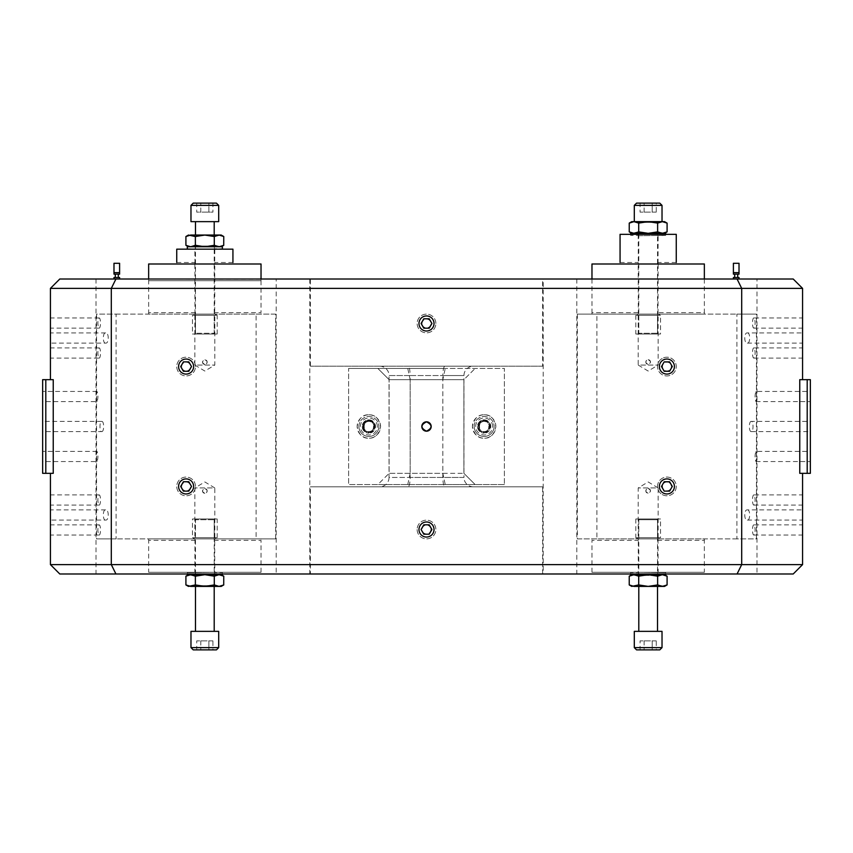 <?xml version="1.0" encoding="UTF-8"?>
<svg xmlns="http://www.w3.org/2000/svg" width="853" height="853" viewBox="0 0 853 853"><rect width="100%" height="100%" fill="white"/><g stroke="black" fill="none" stroke-linecap="round" stroke-linejoin="round"><path stroke-width="0.64" stroke-dasharray="4.26 3.2" d="M204.837 493.269A2.346 2.346 0 0 1 202.492 490.933A2.346 2.346 0 0 1 204.837 488.588C207.855 490.155 207.855 491.712 204.837 493.269C201.82 491.712 201.82 490.155 204.837 488.588A2.346 2.346 0 0 1 207.172 490.933A2.346 2.346 0 0 1 204.837 493.269M204.837 364.412A2.346 2.346 0 0 1 202.492 362.067A2.346 2.346 0 0 1 204.837 359.731C207.855 361.288 207.855 362.845 204.837 364.412C201.82 362.845 201.82 361.288 204.837 359.731A2.346 2.346 0 0 1 207.172 362.067A2.346 2.346 0 0 1 204.837 364.412M216.822 314.117L214.796 315.29L194.868 315.29L194.868 365.063L214.796 365.063L194.868 365.063L204.837 371.055L214.796 365.063L214.796 315.29L194.868 315.29L192.853 314.117L216.822 314.117L192.853 314.117M192.853 538.883L194.868 537.71L214.796 537.71L214.796 487.937L194.868 487.937L214.796 487.937L204.837 481.945L194.868 487.937L194.868 537.71L214.796 537.71L216.822 538.883L192.853 538.883L216.822 538.883M116.104 314.117L256.103 314.117L256.103 538.883L275.636 538.883L96.57 538.883L96.57 314.117L116.104 314.117L116.104 538.883L96.57 538.883M275.636 538.883L275.636 314.117L96.57 314.117M256.103 538.883L116.104 538.883M256.103 314.117L275.636 314.117M148.646 572.299L261.029 572.299L148.646 572.299L148.667 538.883L261.007 538.883L261.029 540.375L261.007 538.883L148.667 538.883L148.646 540.375L194.868 540.375L194.985 538.883L214.689 538.883L194.985 538.883L194.868 572.299L214.796 572.299L194.868 572.299M261.029 572.299L261.029 540.375L214.796 540.375L214.689 538.883L214.796 572.299M261.007 538.883L214.689 538.883L261.007 538.883M195.476 334.013L214.199 334.013L195.476 334.013L195.476 315.29L214.199 315.29L195.476 315.29M214.199 334.013L214.199 315.29M192.469 334.013L217.195 334.013L192.469 334.013L192.469 315.29L217.195 315.29L192.469 315.29M217.195 334.013L217.195 315.29M422.075 323.49A4.425 4.425 0 0 1 426.5 319.065A4.425 4.425 0 0 1 430.925 323.479A4.425 4.425 0 0 1 426.5 327.904A4.425 4.425 0 0 1 422.075 323.49M435.862 323.468A9.362 9.362 0 0 0 426.489 314.117A9.362 9.362 0 0 0 417.138 323.5A9.362 9.362 0 0 0 426.511 332.851A9.362 9.362 0 0 0 435.862 323.468A9.362 9.362 0 0 0 426.489 314.117A9.362 9.362 0 0 0 417.138 323.5A9.362 9.362 0 0 0 426.511 332.851A9.362 9.362 0 0 0 435.862 323.468M423.792 328.181L429.208 328.181L431.917 323.49L429.208 318.787L423.792 318.787L421.083 323.49L423.792 328.181M261.029 279.016L261.007 280.701L148.667 280.701L148.646 279.208L148.667 280.701L261.007 280.701L261.029 279.208L214.796 279.208L214.689 280.701L194.985 280.701L214.689 280.701L214.796 263.993L194.868 263.993L214.796 263.993M148.646 279.016L194.868 279.208L194.985 280.701L194.868 263.993M148.667 280.701L194.985 280.701L148.667 280.701M148.646 263.993L261.029 263.993M657.524 315.29L638.801 315.29L657.524 315.29L657.524 334.013L638.801 334.013L657.524 334.013M638.801 315.29L638.801 334.013M660.531 315.29L635.805 315.29L660.531 315.29L660.531 334.013L635.805 334.013L660.531 334.013M635.805 315.29L635.805 334.013M676.258 262.5L658.132 262.5L658.015 263.993L638.311 263.993L658.015 263.993L658.132 234.33L638.204 234.33L658.132 234.33M620.067 262.5L638.204 262.5L638.311 263.993L638.204 234.33M676.216 263.993L620.11 263.993L676.216 263.993M620.067 234.33L676.258 234.33M176.742 262.5L194.868 262.5L194.985 263.993L214.689 263.993L194.985 263.993L194.868 249.161L214.796 249.161L194.868 249.161M232.933 262.5L214.796 262.5L214.689 263.993L214.796 249.161M176.742 249.161L232.933 249.161M176.784 263.993L232.89 263.993L176.784 263.993M639.547 518.987L656.778 518.987L657.524 519.733L638.801 519.733L638.801 586.395L657.524 586.395L638.801 586.395L638.801 575.444L657.524 575.444L638.801 575.444A0.746 0.746 -90 0 0 638.055 574.698L658.281 574.698A0.746 0.746 90 0 0 657.524 575.444L657.524 519.733L638.801 519.733L639.547 518.987L656.778 518.987M638.801 631.359L657.524 631.359L638.801 631.359M634.301 631.359L662.024 631.359M662.024 647.619L634.301 647.619M636.551 649.869L659.774 649.869M656.277 640.88L640.059 640.88L652.214 640.88L652.214 649.869L644.111 649.869L652.214 649.869L652.214 640.88L656.277 640.88L656.277 649.869M640.059 649.869L644.111 649.869L640.059 649.869L640.059 640.88M644.111 640.88L644.111 649.869L644.111 640.88M733.399 263.289L739.018 263.289L733.399 263.289L739.018 263.289L739.018 272.651L733.399 272.651L739.018 272.651L733.399 272.651L739.018 272.651L733.399 272.651L739.018 272.651L739.018 274.144L733.399 274.144M492.607 426.5A8.466 8.466 0 0 0 484.141 418.034A8.466 8.466 0 0 0 475.675 426.5A8.466 8.466 0 0 0 484.141 434.966A8.466 8.466 0 0 0 492.607 426.5M474.172 426.5A9.969 9.969 0 0 1 484.141 416.531A9.969 9.969 0 0 1 494.1 426.5A9.969 9.969 0 0 0 484.141 416.531A9.969 9.969 0 0 0 474.172 426.5A9.969 9.969 0 0 0 484.141 436.469A9.969 9.969 0 0 0 494.1 426.5A9.969 9.969 0 0 1 484.141 436.469A9.969 9.969 0 0 1 474.172 426.5M478.746 426.5A5.395 5.395 0 0 1 484.141 421.105A5.395 5.395 0 0 1 489.537 426.5A5.395 5.395 0 0 1 484.141 431.895A5.395 5.395 0 0 1 478.746 426.5M490.283 426.5A6.142 6.142 0 0 0 484.141 420.358A6.142 6.142 0 0 0 478 426.5A6.142 6.142 0 0 1 484.141 420.358A6.142 6.142 0 0 1 490.283 426.5A6.142 6.142 0 0 1 484.141 432.642A6.142 6.142 0 0 1 478 426.5A6.142 6.142 0 0 0 484.141 432.642A6.142 6.142 0 0 0 490.283 426.5L487.191 421.222L481.092 421.222L478.043 426.5L481.092 431.778L487.191 431.778L490.24 426.5L487.191 421.222L481.092 421.222L478.043 426.5L481.092 431.778L487.191 431.778L490.24 426.5M377.325 426.5A8.466 8.466 0 0 0 368.859 418.034A8.466 8.466 0 0 0 360.392 426.5A8.466 8.466 0 0 0 368.859 434.966A8.466 8.466 0 0 0 377.325 426.5M358.9 426.5A9.969 9.969 0 0 1 368.859 416.531A9.969 9.969 0 0 1 378.828 426.5A9.969 9.969 0 0 0 368.859 416.531A9.969 9.969 0 0 0 358.9 426.5A9.969 9.969 0 0 0 368.859 436.469A9.969 9.969 0 0 0 378.828 426.5A9.969 9.969 0 0 1 368.859 436.469A9.969 9.969 0 0 1 358.9 426.5M363.463 426.5A5.395 5.395 0 0 1 368.859 421.105A5.395 5.395 0 0 1 374.254 426.5A5.395 5.395 0 0 1 368.859 431.895A5.395 5.395 0 0 1 363.463 426.5M375 426.5A6.142 6.142 0 0 0 368.859 420.358A6.142 6.142 0 0 0 362.717 426.5A6.142 6.142 0 0 1 368.859 420.358A6.142 6.142 0 0 1 375 426.5A6.142 6.142 0 0 1 368.859 432.642A6.142 6.142 0 0 1 362.717 426.5L365.809 431.778L371.908 431.778L374.957 426.5L371.908 421.222L365.809 421.222L362.76 426.5A6.142 6.142 0 0 0 368.859 432.642A6.142 6.142 0 0 0 375 426.5M371.908 431.778L374.957 426.5L371.908 421.222L365.809 421.222L362.76 426.5L365.809 431.778L371.908 431.778M379.67 366.193A9.362 9.362 0 0 1 389.043 375.555L463.957 375.555L442.824 375.555L442.824 477.445L463.957 477.445L463.957 375.555A9.362 9.362 0 0 1 473.33 366.193L408.15 366.193C409.333 366.705 410.016 369.829 410.176 375.555L389.043 375.555L389.043 477.445L410.176 477.445L410.176 375.555L442.824 375.555C442.984 369.829 443.667 366.705 444.85 366.193L473.33 366.193M473.33 486.807A9.362 9.362 0 0 1 463.957 477.445L389.043 477.445A9.362 9.362 0 0 1 379.67 486.807L444.85 486.807C443.667 486.295 442.984 483.171 442.824 477.445L410.176 477.445C410.016 483.171 409.333 486.295 408.15 486.807L379.67 486.807M542.615 366.193L310.385 366.193L542.615 366.193L542.615 279.016L310.385 279.016L542.615 279.016M310.385 366.193L310.385 279.016M310.385 573.984L542.615 573.984L310.385 573.984L310.385 486.807L542.615 486.807L310.385 486.807M542.615 573.984L542.615 486.807M444.85 486.807L408.15 486.807M408.15 366.193L444.85 366.193M368.859 414.793A11.707 11.707 0 0 1 380.566 426.5A11.707 11.707 0 0 1 368.859 438.207C374.979 438.421 378.881 434.529 380.566 426.532C378.903 418.492 375 414.579 368.859 414.793C362.61 414.505 358.708 418.418 357.151 426.532C358.729 434.603 362.632 438.495 368.859 438.207A11.707 11.707 0 0 1 357.151 426.5A11.707 11.707 0 0 1 368.859 414.793M368.859 419.868A6.632 6.632 0 0 1 375.491 426.5A6.632 6.632 0 0 1 368.859 433.132A6.632 6.632 0 0 0 375.491 426.5A6.632 6.632 0 0 0 368.859 419.868A6.632 6.632 0 0 0 362.226 426.5A6.632 6.632 0 0 0 368.859 433.132A6.632 6.632 0 0 1 362.226 426.5A6.632 6.632 0 0 1 368.859 419.868M484.141 414.793A11.707 11.707 0 0 1 495.849 426.5A11.707 11.707 0 0 1 484.141 438.207C490.347 438.506 494.25 434.625 495.849 426.543C494.292 418.418 490.39 414.494 484.141 414.793C478.021 414.59 474.119 418.471 472.434 426.457C474.076 434.497 477.979 438.41 484.141 438.207A11.707 11.707 0 0 1 472.434 426.5A11.707 11.707 0 0 1 484.141 414.793M484.141 419.868A6.632 6.632 0 0 1 490.774 426.5A6.632 6.632 0 0 1 484.141 433.132A6.632 6.632 0 0 0 490.774 426.5A6.632 6.632 0 0 0 484.141 419.868A6.632 6.632 0 0 0 477.509 426.5A6.632 6.632 0 0 0 484.141 433.132A6.632 6.632 0 0 1 477.509 426.5A6.632 6.632 0 0 1 484.141 419.868M445.234 484.568L475.142 484.568L463.893 473.33L463.893 379.67L475.142 368.432L463.893 379.67L389.107 379.67L377.858 368.432L389.107 379.67L389.107 473.33L377.858 484.568L445.234 484.568L442.824 473.33L389.107 473.33L389.107 379.67L463.893 379.67L463.893 473.33L442.824 473.33L442.824 379.67L445.234 368.432L348.61 368.432L445.234 368.432M407.766 484.568L410.176 473.33L410.176 379.67L407.766 368.432M504.39 484.568L348.61 484.568L504.39 484.568L504.39 368.432L348.61 368.432L348.61 484.568L348.61 368.432L504.39 368.432L504.39 484.568L475.142 484.568L463.893 473.33L389.107 473.33L377.858 484.568L348.61 484.568L504.39 484.568M368.859 421.403A5.097 5.097 0 0 0 363.762 426.5A5.097 5.097 0 0 0 368.859 431.597A5.097 5.097 0 0 0 373.955 426.5A5.097 5.097 0 0 0 368.859 421.403C362.642 419.996 362.632 432.993 368.859 431.597C375.085 432.961 375.096 420.039 368.859 421.403M484.141 421.403A5.097 5.097 0 0 0 479.045 426.5A5.097 5.097 0 0 0 484.141 431.597A5.097 5.097 0 0 0 489.238 426.5A5.097 5.097 0 0 0 484.141 421.403C477.925 420.039 477.893 432.94 484.141 431.597C490.358 433.004 490.368 419.996 484.141 421.403M704.354 572.299L591.971 572.299L704.354 572.299L704.333 538.883L591.993 538.883L591.971 540.375L591.993 538.883L704.333 538.883L704.354 540.375L658.132 540.375L658.015 538.883L638.311 538.883L658.015 538.883L658.132 572.299L638.204 572.299L658.132 572.299M591.971 572.299L591.971 540.375L638.204 540.375L638.311 538.883L638.204 572.299M591.993 538.883L638.311 538.883L591.993 538.883M118.29 274.144L115.294 274.144L118.29 274.144L115.294 274.144L118.29 274.144L118.29 277.524L115.294 277.524L118.29 277.524M119.601 279.016L113.982 279.016L119.601 279.016L113.982 279.016L119.601 279.016L119.601 277.524L113.982 277.524L119.601 277.524L113.982 277.524L113.982 279.016M119.601 274.144L113.982 274.144L119.601 274.144L113.982 274.144L113.982 272.651L119.601 272.651L113.982 272.651L119.601 272.651L119.601 274.144M113.982 263.289L119.601 263.289L113.982 263.289L119.601 263.289L119.601 272.651L113.982 272.651L119.601 272.651L113.982 272.651L113.982 263.289M737.706 274.144L734.71 274.144L737.706 274.144L734.71 274.144L737.706 274.144L737.706 277.524L734.71 277.524L737.706 277.524M739.018 279.016L733.399 279.016L739.018 279.016L733.399 279.016L739.018 279.016L739.018 277.524L733.399 277.524M195.476 537.71L214.199 537.71L195.476 537.71L195.476 518.987L214.199 518.987L195.476 518.987M214.199 537.71L214.199 518.987M192.469 537.71L217.195 537.71L192.469 537.71L192.469 518.987L217.195 518.987L192.469 518.987M217.195 537.71L217.195 518.987M591.971 279.016L591.993 314.117L704.333 314.117L704.354 312.624L704.333 314.117L591.993 314.117L591.971 312.624L638.204 312.624L638.311 314.117L658.015 314.117L638.311 314.117L638.204 263.993L658.132 263.993L638.204 263.993M704.354 279.016L704.354 312.624L658.132 312.624L658.015 314.117L658.132 263.993M591.971 263.993L704.354 263.993M704.333 314.117L658.015 314.117L704.333 314.117M669.104 482.606A4.425 4.425 0 0 1 670.725 488.641A4.425 4.425 0 0 1 664.69 490.272A4.425 4.425 0 0 1 663.069 484.227A4.425 4.425 0 0 1 669.104 482.606M662.227 494.548A9.362 9.362 0 0 0 675.011 491.104A9.362 9.362 0 0 0 671.567 478.32A9.362 9.362 0 0 0 658.783 481.764A9.362 9.362 0 0 0 662.227 494.548A9.362 9.362 0 0 0 675.011 491.104A9.362 9.362 0 0 0 671.567 478.32A9.362 9.362 0 0 0 658.783 481.764A9.362 9.362 0 0 0 662.227 494.548M664.188 481.742L661.47 486.434L664.188 491.125L669.605 491.125L672.313 486.434L669.605 481.742L664.188 481.742M195.284 246.762L214.391 246.762L195.284 246.762L195.294 249.161L187.308 248.788M214.38 249.161L187.308 249.161L214.38 249.161M214.391 246.762L214.391 248.788L222.366 248.788M187.308 246.762L222.366 246.762M185.911 236.526L190.645 235.055L195.369 236.526L195.369 245.301L190.645 246.762L204.837 246.762L195.369 245.301M214.945 246.762L194.719 246.762L214.945 246.762A0.746 0.746 90 0 1 214.199 246.016L195.476 246.016L214.199 246.016L214.199 235.055L195.476 235.055L214.199 235.055L214.199 333.267L195.476 333.267L214.199 333.267L213.453 334.013L196.222 334.013L213.453 334.013M194.719 246.762A0.746 0.746 -90 0 0 195.476 246.016L195.476 333.267L196.222 334.013M221.226 246.762L214.295 245.301L204.837 246.762L221.226 246.762M195.369 236.526L204.837 235.055L214.295 236.526L214.295 245.301M214.295 236.526L221.226 235.055M223.763 245.301L219.029 246.762L190.645 246.762M188.449 235.055L219.029 235.055M662.355 233.338L648.163 233.338L664.551 233.338L657.631 231.877L648.163 233.338L638.705 231.877L631.774 233.338L633.971 233.338L629.237 231.877M658.281 221.641L638.055 221.641L658.281 221.641A0.746 0.746 90 0 0 657.524 222.388L638.801 222.388L657.524 222.388L657.524 233.338L638.801 233.338L657.524 233.338M638.055 221.641A0.746 0.746 -90 0 1 638.801 222.388L638.801 233.338M664.551 221.641L662.355 221.641L667.035 223.07M638.705 231.877L638.705 223.102L648.163 221.641L657.631 223.102L662.355 221.641L633.971 221.641L638.705 223.102M657.631 231.877L657.631 223.102M633.971 233.338L648.163 233.338L633.971 233.338M633.971 221.641L631.774 221.641M181.689 486.445A4.425 4.425 0 0 1 186.103 482.02A4.425 4.425 0 0 1 190.528 486.434A4.425 4.425 0 0 1 186.114 490.859A4.425 4.425 0 0 1 181.689 486.445M195.476 486.423A9.362 9.362 0 0 0 186.093 477.072A9.362 9.362 0 0 0 176.742 486.445A9.362 9.362 0 0 0 186.114 495.806A9.362 9.362 0 0 0 195.476 486.423A9.362 9.362 0 0 0 186.093 477.072A9.362 9.362 0 0 0 176.742 486.445A9.362 9.362 0 0 0 186.114 495.806A9.362 9.362 0 0 0 195.476 486.423M183.395 491.125L188.812 491.125L191.53 486.434L188.812 481.742L183.395 481.742L180.687 486.434L183.395 491.125M181.689 366.566A4.425 4.425 0 0 1 186.103 362.141A4.425 4.425 0 0 1 190.528 366.555A4.425 4.425 0 0 1 186.114 370.98A4.425 4.425 0 0 1 181.689 366.566M195.476 366.555A9.362 9.362 0 0 0 186.093 357.194A9.362 9.362 0 0 0 176.742 366.577A9.362 9.362 0 0 0 186.114 375.928A9.362 9.362 0 0 0 195.476 366.555A9.362 9.362 0 0 0 186.093 357.194A9.362 9.362 0 0 0 176.742 366.577A9.362 9.362 0 0 0 186.114 375.928A9.362 9.362 0 0 0 195.476 366.555M183.395 371.258L188.812 371.258L191.53 366.566L188.812 361.875L183.395 361.875L180.687 366.566L183.395 371.258M659.774 203.131L636.551 203.131M634.301 205.381L662.024 205.381M656.778 334.013L639.547 334.013L656.778 334.013L657.524 333.267L638.801 333.267L638.801 221.641L657.524 221.641L638.801 221.641M639.547 334.013L638.801 333.267L657.524 333.267L657.524 221.641M662.024 221.641L634.301 221.641L662.024 221.641M656.277 212.12L640.059 212.12L652.214 212.12L652.214 203.131L644.111 203.131L652.214 203.131L652.214 212.12L656.277 212.12L656.277 203.131M640.059 203.131L644.111 203.131L640.059 203.131L640.059 212.12M644.111 212.12L644.111 203.131L644.111 212.12M430.925 529.51A4.425 4.425 0 0 1 426.5 533.935A4.425 4.425 0 0 1 422.075 529.521A4.425 4.425 0 0 1 426.5 525.096A4.425 4.425 0 0 1 430.925 529.51M417.138 529.532A9.362 9.362 0 0 0 426.511 538.883A9.362 9.362 0 0 0 435.862 529.5A9.362 9.362 0 0 0 426.489 520.149A9.362 9.362 0 0 0 417.138 529.532A9.362 9.362 0 0 0 426.511 538.883A9.362 9.362 0 0 0 435.862 529.5A9.362 9.362 0 0 0 426.489 520.149A9.362 9.362 0 0 0 417.138 529.532M429.208 524.819L423.792 524.819L421.083 529.51L423.792 534.213L429.208 534.213L431.917 529.51L429.208 524.819M657.524 518.987L638.801 518.987L657.524 518.987L657.524 537.71L638.801 537.71L657.524 537.71M638.801 518.987L638.801 537.71M660.531 518.987L635.805 518.987L660.531 518.987L660.531 537.71L635.805 537.71L660.531 537.71M635.805 518.987L635.805 537.71M664.551 586.395L657.631 584.934L648.163 586.395L638.705 584.934L631.774 586.395M662.355 586.395L633.971 586.395L629.237 584.934M657.631 584.934L657.631 576.159L662.355 574.698L664.551 574.698L662.355 574.698L667.035 576.127M638.705 584.934L638.705 576.159L648.163 574.698L657.631 576.159M633.971 574.698L648.163 574.698L631.774 574.698L638.705 576.159M648.163 574.698L662.355 574.698L648.163 574.698M658.281 574.698L638.055 574.698M657.716 233.338L638.609 233.338L657.716 233.338L657.706 235.737L665.692 235.364L665.692 234.33M638.62 235.737L665.692 235.364L638.62 235.737M638.609 233.338L638.609 235.364L630.634 235.364L630.634 234.33M630.634 233.338L665.692 233.338M186.103 478.906C176.411 478.437 176.368 494.42 186.103 493.962C195.817 494.431 195.817 478.448 186.103 478.906M426.5 521.983C416.808 521.514 416.765 537.497 426.5 537.049C436.214 537.507 436.214 521.524 426.5 521.983M666.897 478.906C657.194 478.437 657.162 494.42 666.897 493.962C676.61 494.431 676.61 478.448 666.897 478.906M666.897 359.038C657.194 358.569 657.162 374.552 666.897 374.094C676.61 374.563 676.61 358.569 666.897 359.038M426.5 315.951C416.808 315.482 416.765 331.465 426.5 331.017C436.214 331.476 436.214 315.493 426.5 315.951M186.103 359.038C176.411 358.569 176.368 374.552 186.103 374.094C195.817 374.563 195.817 358.569 186.103 359.038M99.044 328.128C100.963 328.554 100.963 317.519 99.044 317.945C97.477 321.325 97.477 324.726 99.044 328.128L50.423 328.128L50.423 317.945L50.423 328.128M99.044 317.945L50.423 317.945M99.044 358.1C100.963 358.527 100.963 347.491 99.044 347.907C97.477 351.297 97.477 354.688 99.044 358.1L50.423 358.1L50.423 347.907L50.423 358.1M99.044 347.907L50.423 347.907M105.633 343.109C102.584 343.738 102.573 332.318 105.633 332.926C109.088 332.254 109.12 343.738 105.633 343.109L50.423 343.109L50.423 332.926L50.423 343.109M105.633 332.926L50.423 332.926M101.678 431.597C104.279 432.119 104.29 420.902 101.678 421.403C99.438 420.913 99.428 432.066 101.678 431.597L42.65 431.597L42.65 421.403L42.65 431.597M101.678 421.403L42.65 421.403M97.039 461.558C96.197 458.168 96.197 454.766 97.039 451.376C98.191 454.766 98.191 458.157 97.039 461.558L42.65 461.558L42.65 451.376L42.65 461.558M97.039 451.376L42.65 451.376M97.039 401.624C96.197 398.234 96.197 394.832 97.039 391.442C98.191 394.832 98.191 398.223 97.039 401.624L42.65 401.624L42.65 391.442L42.65 401.624M97.039 391.442L42.65 391.442M99.044 535.055C100.963 535.481 100.963 524.456 99.044 524.872C97.477 528.263 97.477 531.654 99.044 535.055L50.423 535.055L50.423 524.872L50.423 535.055M99.044 524.872L50.423 524.872M99.044 505.093C100.963 505.52 100.963 494.484 99.044 494.9C97.477 498.291 97.477 501.692 99.044 505.093L50.423 505.093L50.423 494.9L50.423 505.093M99.044 494.9L50.423 494.9M105.633 520.074C102.584 520.703 102.573 509.284 105.633 509.891C109.088 509.22 109.12 520.703 105.633 520.074L50.423 520.074L50.423 509.891L50.423 520.074M105.633 509.891L50.423 509.891M751.322 421.403C748.721 420.881 748.71 432.098 751.322 431.597C753.562 432.087 753.572 420.934 751.322 421.403L810.35 421.403L810.35 431.597L810.35 421.403M751.322 431.597L810.35 431.597M755.961 451.376C756.803 454.766 756.803 458.168 755.961 461.558C754.809 458.168 754.809 454.777 755.961 451.376L810.35 451.376L810.35 461.558L810.35 451.376M755.961 461.558L810.35 461.558M755.961 391.442C756.803 394.832 756.803 398.234 755.961 401.624C754.809 398.234 754.809 394.843 755.961 391.442L810.35 391.442L810.35 401.624L810.35 391.442M755.961 401.624L810.35 401.624M753.956 524.872C752.037 524.446 752.037 535.481 753.956 535.055C755.523 531.675 755.523 528.274 753.956 524.872L802.577 524.872L802.577 535.055L802.577 524.872M753.956 535.055L802.577 535.055M753.956 494.9C752.037 494.473 752.037 505.509 753.956 505.093C755.523 501.703 755.523 498.312 753.956 494.9L802.577 494.9L802.577 505.093L802.577 494.9M753.956 505.093L802.577 505.093M747.367 509.891C750.416 509.262 750.427 520.682 747.367 520.074C743.912 520.746 743.88 509.262 747.367 509.891L802.577 509.891L802.577 520.074L802.577 509.891M747.367 520.074L802.577 520.074M753.956 317.945C752.037 317.519 752.037 328.544 753.956 328.128C755.523 324.737 755.523 321.346 753.956 317.945L802.577 317.945L802.577 328.128L802.577 317.945M753.956 328.128L802.577 328.128M753.956 347.907C752.037 347.48 752.037 358.516 753.956 358.1C755.523 354.709 755.523 351.308 753.956 347.907L802.577 347.907L802.577 358.1L802.577 347.907M753.956 358.1L802.577 358.1M747.367 332.926C750.416 332.297 750.427 343.716 747.367 343.109C743.912 343.78 743.88 332.297 747.367 332.926L802.577 332.926L802.577 343.109L802.577 332.926M747.367 343.109L802.577 343.109M276.201 279.016L96.016 279.016L276.201 279.016L276.201 573.984L96.016 573.984L276.201 573.984M96.016 279.016L96.016 573.984M756.984 279.016L576.799 279.016L756.984 279.016L756.984 573.984L576.799 573.984L756.984 573.984M576.799 279.016L576.799 573.984M543.19 279.016L309.81 279.016L543.19 279.016L543.19 573.984L309.81 573.984L543.19 573.984M309.81 279.016L309.81 573.984M50.423 379.67L53.238 379.67L50.423 379.67L50.423 288.389L111.306 288.389L111.306 564.611L50.423 564.611L50.423 473.33L53.238 473.33L50.423 473.33M50.423 564.611L59.785 573.984L793.215 573.984L802.577 564.611L802.577 473.33L799.762 473.33L802.577 473.33M802.577 379.67L799.762 379.67L802.577 379.67L802.577 288.389L793.215 279.016L59.785 279.016L50.423 288.389M802.577 564.611L741.694 564.611L741.694 288.389L802.577 288.389M737.077 573.984L741.694 564.611L111.306 564.611L115.923 573.984M115.923 279.016L111.306 288.389L741.694 288.389L737.077 279.016M799.762 473.33L807.194 473.33L807.194 379.67L799.762 379.67L799.762 473.33M807.194 379.67L810.35 379.67L810.35 473.33L807.194 473.33M45.806 379.67L42.65 379.67L42.65 473.33L53.238 473.33L53.238 379.67L45.806 379.67L45.806 473.33M216.449 203.131L193.226 203.131M190.976 205.381L218.699 205.381M200.156 221.641L214.199 221.641L200.156 221.641M218.699 221.641L190.976 221.641M212.941 203.131L208.889 203.131L212.941 203.131L212.941 212.12L208.889 212.12L208.889 203.131L200.786 203.131L208.889 203.131L208.889 212.12L212.941 212.12M196.723 203.131L200.786 203.131L196.723 203.131L196.723 212.12L208.889 212.12L200.786 212.12L200.786 203.131L200.786 212.12L196.723 212.12M195.284 574.698L214.391 574.698L195.284 574.698L195.294 572.299L187.308 572.672L187.308 573.984M214.38 572.299L187.308 572.672L214.38 572.299M214.391 574.698L214.391 572.672L222.366 572.672L222.366 573.984M222.366 574.698L187.308 574.698M669.115 370.394A4.425 4.425 0 0 1 663.069 368.773A4.425 4.425 0 0 1 664.679 362.738A4.425 4.425 0 0 1 670.725 364.348A4.425 4.425 0 0 1 669.115 370.394M662.205 358.463A9.362 9.362 0 0 0 658.793 371.258A9.362 9.362 0 0 0 671.588 374.67A9.362 9.362 0 0 0 675 361.875A9.362 9.362 0 0 0 662.205 358.463A9.362 9.362 0 0 0 658.793 371.258A9.362 9.362 0 0 0 671.588 374.67A9.362 9.362 0 0 0 675 361.875A9.362 9.362 0 0 0 662.205 358.463M672.313 366.566L669.605 361.875L664.188 361.875L661.47 366.566L664.188 371.258L669.605 371.258L672.313 366.566M115.294 274.144L115.294 277.524M148.646 280.701L261.029 280.701L148.646 280.701L148.667 314.117L261.007 314.117L261.029 312.624L261.007 314.117L148.667 314.117L148.646 312.624L194.868 312.624L194.985 314.117L214.689 314.117L194.985 314.117L194.868 280.701L214.796 280.701L194.868 280.701M261.029 280.701L261.029 312.624L214.796 312.624L214.689 314.117L214.796 280.701M261.007 314.117L214.689 314.117L261.007 314.117M657.716 574.698L638.609 574.698L657.716 574.698L657.706 572.299L665.692 572.672L665.692 573.984M638.62 572.299L665.692 572.672L638.62 572.299M638.609 574.698L638.609 572.672L630.634 572.672L630.634 573.984M665.692 574.698L630.634 574.698M185.911 576.159L190.645 574.698L188.449 574.698L195.369 576.159L195.369 584.934L190.645 586.395L204.837 586.395L195.369 584.934M214.945 586.395L194.719 586.395L214.945 586.395A0.746 0.746 90 0 1 214.199 585.648L195.476 585.648L214.199 585.648L214.199 574.698L195.476 574.698L214.199 574.698M194.719 586.395A0.746 0.746 -90 0 0 195.476 585.648L195.476 574.698M195.369 576.159L204.837 574.698L214.295 576.159L214.295 584.934L204.837 586.395L219.029 586.395L214.295 584.934M214.295 576.159L219.029 574.698L204.837 574.698L219.029 574.698M223.763 584.934L219.029 586.395L221.226 586.395M190.645 574.698L204.837 574.698L190.645 574.698M188.449 586.395L190.645 586.395M213.453 518.987L196.222 518.987L213.453 518.987L214.199 519.733L195.476 519.733L195.476 586.395M196.222 518.987L195.476 519.733L214.199 519.733L214.199 586.395M195.476 631.359L214.199 631.359L195.476 631.359M190.976 631.359L218.699 631.359M218.699 647.619L190.976 647.619M193.226 649.869L216.449 649.869M212.941 640.88L196.723 640.88L208.889 640.88L208.889 649.869L200.786 649.869L208.889 649.869L208.889 640.88L212.941 640.88L212.941 649.869M196.723 649.869L200.786 649.869L196.723 649.869L196.723 640.88M200.786 640.88L200.786 649.869L200.786 640.88M648.163 359.731A2.346 2.346 0 0 1 650.508 362.067A2.346 2.346 0 0 1 648.163 364.412C645.145 362.845 645.145 361.288 648.163 359.731C651.18 361.288 651.18 362.845 648.163 364.412A2.346 2.346 0 0 1 645.828 362.067A2.346 2.346 0 0 1 648.163 359.731M648.163 488.588A2.346 2.346 0 0 1 650.508 490.933A2.346 2.346 0 0 1 648.163 493.269C645.145 491.712 645.145 490.155 648.163 488.588C651.18 490.155 651.18 491.712 648.163 493.269A2.346 2.346 0 0 1 645.828 490.933A2.346 2.346 0 0 1 648.163 488.588M636.178 538.883L638.204 537.71L658.132 537.71L658.132 487.937L638.204 487.937L658.132 487.937L648.163 481.945L638.204 487.937L638.204 537.71L658.132 537.71L660.147 538.883L636.178 538.883L660.147 538.883M660.147 314.117L658.132 315.29L638.204 315.29L638.204 365.063L658.132 365.063L638.204 365.063L648.163 371.055L658.132 365.063L658.132 315.29L638.204 315.29L636.178 314.117L660.147 314.117L636.178 314.117M736.896 538.883L596.897 538.883L596.897 314.117L577.364 314.117L756.43 314.117L756.43 538.883L736.896 538.883L736.896 314.117L756.43 314.117M577.364 314.117L577.364 538.883L756.43 538.883M596.897 314.117L736.896 314.117M596.897 538.883L577.364 538.883"/><path stroke-width="1.28" d="M423.792 328.181L429.208 328.181L431.917 323.49L429.208 318.787L423.792 318.787L421.083 323.49L423.792 328.181M261.029 279.016L261.029 263.993L148.646 263.993L148.646 279.016M676.258 262.5L676.258 234.33L620.067 234.33L620.067 262.5M176.742 262.5L176.742 249.161L232.933 249.161L232.933 262.5M659.774 649.869L636.551 649.869L634.301 647.619L662.024 647.619L659.774 649.869M638.801 586.395L638.801 631.359M657.524 586.395L657.524 631.359M662.024 647.619L662.024 631.359L634.301 631.359L634.301 647.619M739.018 272.651L733.399 272.651L733.399 263.289L739.018 263.289L739.018 274.144L733.399 274.144L733.399 272.651L739.018 272.651M113.982 272.651L119.601 272.651L119.601 274.144L113.982 274.144L113.982 263.289L119.601 263.289L119.601 272.651L113.982 272.651M115.294 274.144L115.294 277.524M118.29 274.144L118.29 277.524M119.601 279.016L119.601 277.524L113.982 277.524L113.982 279.016M734.71 274.144L734.71 277.524L734.71 274.144M737.706 274.144L737.706 277.524M739.018 279.016L739.018 277.524L733.399 277.524L733.399 279.016L733.399 277.524M591.971 279.016L591.971 263.993L704.354 263.993L704.354 279.016M664.188 481.742L661.47 486.434L664.188 491.125L669.605 491.125L672.313 486.434L669.605 481.742L664.188 481.742M187.308 248.788L187.308 246.762L222.366 246.762L222.366 248.788M214.295 236.526L214.295 245.301L219.029 246.762L223.71 245.333L223.763 236.526L221.226 235.055L219.029 235.055L223.763 236.526L219.029 235.055L214.295 236.526L204.837 235.055L195.369 236.526L188.449 235.055L185.911 236.526L185.911 245.301L190.645 246.762L185.911 245.301L188.449 246.762M219.029 235.055L190.645 235.055L185.911 236.526M195.369 236.526L195.369 245.301L204.837 246.762L214.295 245.301M190.645 246.762L195.369 245.301M631.774 233.338L629.237 231.877L629.237 223.102L633.971 221.641L629.237 223.102L631.774 221.641L648.163 221.641L638.705 223.102L633.971 221.641M629.29 231.909L633.971 233.338L638.705 231.877L638.705 223.102M638.705 231.877L648.163 233.338L657.631 231.877L657.631 223.102L648.163 221.641L662.355 221.641L657.631 223.102M664.551 233.338L667.089 231.877L662.355 233.338L667.089 231.877L667.089 223.102L662.355 221.641L664.551 221.641L667.035 223.07M657.631 231.877L662.355 233.338M183.395 491.125L188.812 491.125L191.53 486.434L188.812 481.742L183.395 481.742L180.687 486.434L183.395 491.125M183.395 371.258L188.812 371.258L191.53 366.566L188.812 361.875L183.395 361.875L180.687 366.566L183.395 371.258M659.774 203.131L662.024 205.381L634.301 205.381L636.551 203.131L659.774 203.131M634.301 221.641L634.301 205.381M662.024 221.641L662.024 205.381M429.208 524.819L423.792 524.819L421.083 529.51L423.792 534.213L429.208 534.213L431.917 529.51L429.208 524.819M631.774 574.698L629.237 576.159L629.237 584.934L631.774 586.395L638.705 584.934L638.705 576.159L633.971 574.698L629.237 576.159L633.971 574.698M638.705 584.934L648.163 586.395L657.631 584.934L657.631 576.159L648.163 574.698L638.705 576.159M629.29 584.966L633.971 586.395L662.355 586.395L667.089 584.934L667.089 576.159L662.355 574.698L657.631 576.159M667.089 584.934L662.355 586.395L664.551 586.395L667.089 584.934M667.035 576.127L664.551 574.698M657.631 584.934L662.355 586.395M665.692 234.33L665.692 233.338L630.634 233.338L630.634 234.33M426.5 421.819A4.681 4.681 0 0 0 421.819 426.5A4.681 4.681 0 0 0 426.5 431.181A4.681 4.681 0 0 0 431.181 426.5A4.681 4.681 0 0 0 426.5 421.819C420.454 424.933 420.454 428.057 426.5 431.181C432.546 428.057 432.546 424.943 426.5 421.819M186.103 478.906A7.528 7.528 0 0 0 178.576 486.434A7.528 7.528 0 0 0 186.103 493.962A7.528 7.528 0 0 0 193.631 486.434A7.528 7.528 0 0 0 186.103 478.906M426.5 521.983A7.528 7.528 0 0 0 418.972 529.51A7.528 7.528 0 0 0 426.5 537.049A7.528 7.528 0 0 0 434.028 529.51A7.528 7.528 0 0 0 426.5 521.983M666.897 478.906A7.528 7.528 0 0 0 659.369 486.434A7.528 7.528 0 0 0 666.897 493.962A7.528 7.528 0 0 0 674.424 486.434A7.528 7.528 0 0 0 666.897 478.906M666.897 359.038A7.528 7.528 0 0 0 659.369 366.566A7.528 7.528 0 0 0 666.897 374.094A7.528 7.528 0 0 0 674.424 366.566A7.528 7.528 0 0 0 666.897 359.038M426.5 315.951A7.528 7.528 0 0 0 418.972 323.49A7.528 7.528 0 0 0 426.5 331.017A7.528 7.528 0 0 0 434.028 323.49A7.528 7.528 0 0 0 426.5 315.951M186.103 359.038A7.528 7.528 0 0 0 178.576 366.566A7.528 7.528 0 0 0 186.103 374.094A7.528 7.528 0 0 0 193.631 366.566A7.528 7.528 0 0 0 186.103 359.038M50.423 473.33L50.423 564.611L111.306 564.611L111.306 288.389L50.423 288.389L50.423 379.67M802.577 564.611L793.215 573.984L115.923 573.984L111.306 564.611L802.577 564.611L802.577 473.33M802.577 379.67L802.577 288.389L741.694 288.389L741.694 564.611L737.077 573.984M737.077 279.016L741.694 288.389L111.306 288.389L115.923 279.016L793.215 279.016L802.577 288.389M115.923 573.984L59.785 573.984L50.423 564.611M50.423 288.389L59.785 279.016L115.923 279.016M807.194 379.67L810.35 379.67L810.35 473.33L799.762 473.33L799.762 379.67L807.194 379.67L807.194 473.33M53.238 473.33L45.806 473.33L45.806 379.67L53.238 379.67L53.238 473.33M45.806 379.67L42.65 379.67L42.65 473.33L45.806 473.33M193.226 203.131L216.449 203.131L218.699 205.381L190.976 205.381L193.226 203.131M190.976 205.381L190.976 221.641L218.699 221.641L218.699 205.381M187.308 573.984L187.308 574.698L222.366 574.698L222.366 573.984M672.313 366.566L669.605 361.875L664.188 361.875L661.47 366.566L664.188 371.258L669.605 371.258L672.313 366.566M733.399 263.289L733.399 274.144M665.692 573.984L665.692 574.698L630.634 574.698L630.634 573.984M214.295 576.159L204.837 574.698L195.369 576.159L190.645 574.698L185.911 576.159L185.911 584.934L190.645 586.395L185.911 584.934L188.449 586.395L195.369 584.934L204.837 586.395L214.295 584.934L219.029 586.395L223.71 584.966L223.763 576.159L219.029 574.698L214.295 576.159L214.295 584.934M223.763 584.934L221.226 586.395L190.645 586.395M195.369 576.159L195.369 584.934M219.029 574.698L223.763 576.159L221.226 574.698M216.449 649.869L193.226 649.869L190.976 647.619L218.699 647.619L216.449 649.869M195.476 586.395L195.476 631.359M214.199 586.395L214.199 631.359M218.699 647.619L218.699 631.359L190.976 631.359L190.976 647.619M195.476 246.016L194.719 246.762M221.226 246.762L223.763 245.301M214.199 246.016L214.945 246.762M638.801 222.388L638.055 221.641M657.524 222.388L658.281 221.641M638.801 575.444L638.055 574.698M657.524 575.444L658.281 574.698M195.476 235.055L195.476 221.641M214.199 235.055L214.199 221.641M188.449 574.698L185.911 576.159M195.476 585.648L194.719 586.395M214.199 585.648L214.945 586.395"/></g></svg>
